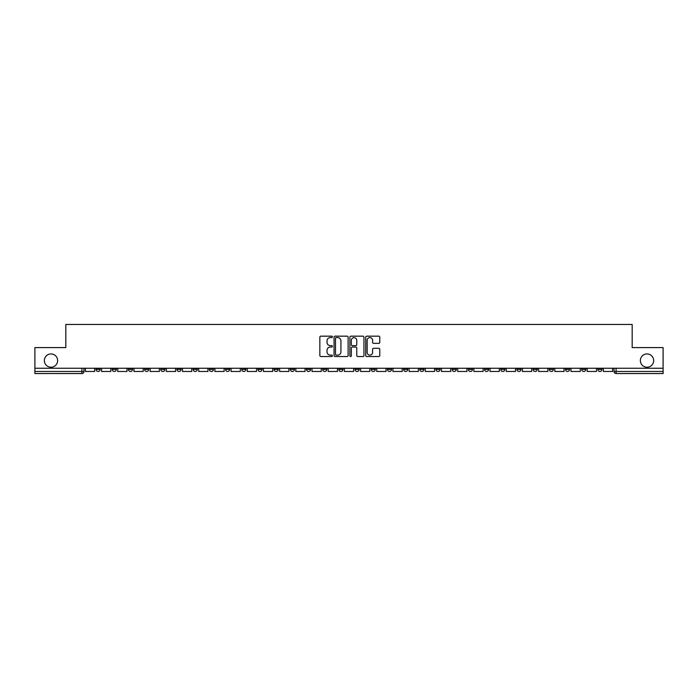 <?xml version="1.0" encoding="UTF-8"?>
<svg xmlns="http://www.w3.org/2000/svg" width="698" height="698" viewBox="0 0 698 698"><rect width="100%" height="100%" fill="white"/><g stroke="black" fill="none" stroke-linecap="round" stroke-linejoin="round"><path stroke-width="1.05" d="M332.396 336.881A0.715 0.715 0 0 0 331.681 336.166L320.862 336.166A1.021 1.021 0 0 0 319.841 337.186L319.841 355.518A1.021 1.021 0 0 0 320.862 356.538L331.681 356.538A0.715 0.715 0 0 0 332.396 355.823A0.715 0.715 0 0 0 331.681 355.116L330.285 355.116A3.263 3.263 0 0 1 327.022 351.853L327.022 350.326A3.263 3.263 0 0 1 330.285 347.063L331.681 347.063A0.715 0.715 0 0 0 332.396 346.356A0.715 0.715 0 0 0 331.681 345.641L330.285 345.641A3.263 3.263 0 0 1 327.022 342.378L327.022 340.851A3.263 3.263 0 0 1 330.285 337.596L331.681 337.596A0.715 0.715 0 0 0 332.396 336.881M640.371 360.569A6.64 6.64 0 0 0 647.02 367.209A6.64 6.64 0 0 0 653.66 360.569A6.64 6.64 0 0 0 647.02 353.93A6.64 6.64 0 0 0 640.371 360.569M44.34 360.569A6.64 6.64 0 0 0 50.98 367.209A6.64 6.64 0 0 0 57.629 360.569A6.64 6.64 0 0 0 50.98 353.93A6.64 6.64 0 0 0 44.34 360.569M533.08 368.247L533.08 369.39L537.233 369.39A2.077 2.077 0 0 1 535.157 371.467A2.077 2.077 0 0 1 533.08 369.39L533.08 368.247M516.895 368.247L516.895 369.39L521.048 369.39A2.077 2.077 0 0 1 518.972 371.467A2.077 2.077 0 0 1 516.895 369.39L516.895 368.247M419.768 368.247L419.768 369.39L423.922 369.39A2.077 2.077 0 0 1 421.845 371.467A2.077 2.077 0 0 1 419.768 369.39L419.768 368.247M403.584 368.247L403.584 369.39L407.728 369.39A2.077 2.077 0 0 1 405.66 371.467A2.077 2.077 0 0 1 403.584 369.39L403.584 368.247M387.39 368.247L387.39 369.39L391.543 369.39A2.077 2.077 0 0 1 389.467 371.467A2.077 2.077 0 0 1 387.39 369.39L387.39 368.247M355.02 368.247L355.02 369.39L359.173 369.39A2.077 2.077 0 0 1 357.097 371.467A2.077 2.077 0 0 1 355.02 369.39L355.02 368.247M322.642 369.39L322.642 368.247L322.642 369.39A2.077 2.077 0 0 0 324.718 371.467A2.077 2.077 0 0 1 322.642 369.39L326.795 369.39A2.077 2.077 0 0 1 324.718 371.467A2.077 2.077 0 0 0 326.795 369.39L326.795 368.247L326.795 369.39M306.457 369.39L306.457 368.247L306.457 369.39A2.077 2.077 0 0 0 308.533 371.467A2.077 2.077 0 0 1 306.457 369.39L310.61 369.39A2.077 2.077 0 0 1 308.533 371.467M290.272 369.39L290.272 368.247L290.272 369.39A2.077 2.077 0 0 0 292.34 371.467A2.077 2.077 0 0 1 290.272 369.39L294.416 369.39A2.077 2.077 0 0 1 292.34 371.467A2.077 2.077 0 0 0 294.416 369.39L294.416 368.247L294.416 369.39M274.078 368.247L274.078 369.39L278.232 369.39A2.077 2.077 0 0 1 276.155 371.467A2.077 2.077 0 0 1 274.078 369.39L274.078 368.247M257.894 368.247L257.894 369.39L262.047 369.39A2.077 2.077 0 0 1 259.97 371.467A2.077 2.077 0 0 1 257.894 369.39L257.894 368.247M241.709 368.247L241.709 369.39L245.853 369.39A2.077 2.077 0 0 1 243.785 371.467A2.077 2.077 0 0 1 241.709 369.39L241.709 368.247M225.515 369.39L225.515 368.247L225.515 369.39A2.077 2.077 0 0 0 227.592 371.467A2.077 2.077 0 0 1 225.515 369.39L229.668 369.39A2.077 2.077 0 0 1 227.592 371.467M193.145 369.39L193.145 368.247L193.145 369.39A2.077 2.077 0 0 0 195.222 371.467A2.077 2.077 0 0 1 193.145 369.39L197.29 369.39A2.077 2.077 0 0 1 195.222 371.467A2.077 2.077 0 0 0 197.29 369.39L197.29 368.247L197.29 369.39M176.952 369.39L176.952 368.247L176.952 369.39A2.077 2.077 0 0 0 179.028 371.467A2.077 2.077 0 0 1 176.952 369.39L181.105 369.39A2.077 2.077 0 0 1 179.028 371.467A2.077 2.077 0 0 0 181.105 369.39L181.105 368.247L181.105 369.39M160.767 369.39L160.767 368.247L160.767 369.39A2.077 2.077 0 0 0 162.843 371.467A2.077 2.077 0 0 1 160.767 369.39L164.92 369.39A2.077 2.077 0 0 1 162.843 371.467A2.077 2.077 0 0 0 164.92 369.39L164.92 368.247L164.92 369.39M144.582 369.39L144.582 368.247L144.582 369.39A2.077 2.077 0 0 0 146.659 371.467A2.077 2.077 0 0 1 144.582 369.39L148.735 369.39A2.077 2.077 0 0 1 146.659 371.467M128.397 369.39L128.397 368.247L128.397 369.39A2.077 2.077 0 0 0 130.465 371.467A2.077 2.077 0 0 1 128.397 369.39L132.541 369.39A2.077 2.077 0 0 1 130.465 371.467A2.077 2.077 0 0 0 132.541 369.39L132.541 368.247L132.541 369.39M112.204 369.39L112.204 368.247L112.204 369.39A2.077 2.077 0 0 0 114.28 371.467A2.077 2.077 0 0 1 112.204 369.39L116.357 369.39A2.077 2.077 0 0 1 114.28 371.467A2.077 2.077 0 0 0 116.357 369.39L116.357 368.247L116.357 369.39M378.77 343.346A1.021 1.021 0 0 0 379.782 342.334L379.782 337.186A1.021 1.021 0 0 0 378.77 336.166L366.747 336.166A1.021 1.021 0 0 0 365.726 337.186L365.726 355.518A1.021 1.021 0 0 0 366.747 356.538L378.77 356.538A1.021 1.021 0 0 0 379.782 355.518L379.782 349.305A1.021 1.021 0 0 0 378.77 348.293L373.622 348.293A1.021 1.021 0 0 0 372.601 349.305L372.601 352.385A2.722 2.722 0 0 1 369.879 355.116A2.722 2.722 0 0 1 367.157 352.385L367.157 340.319A2.722 2.722 0 0 1 369.879 337.596A2.722 2.722 0 0 1 372.601 340.319L372.601 342.334A1.021 1.021 0 0 0 373.622 343.346L378.77 343.346M34.9 368.247L34.9 347.595L65.821 347.595L65.821 324.457L632.179 324.457L632.179 347.595L663.1 347.595L663.1 368.247L34.9 368.247L34.9 371.467L83.978 371.467L83.978 368.247L83.978 371.467A2.077 2.077 0 0 1 81.91 373.543L34.9 373.543L34.9 371.467M348.11 337.186A1.021 1.021 0 0 0 347.089 336.166L335.075 336.166A1.021 1.021 0 0 0 334.054 337.186L334.054 355.518A1.021 1.021 0 0 0 335.075 356.538L347.089 356.538A1.021 1.021 0 0 0 348.11 355.518L348.11 337.186M350.911 336.166L362.925 336.166A1.021 1.021 0 0 1 363.946 337.186L363.946 355.518A1.021 1.021 0 0 1 362.925 356.538L357.786 356.538A1.021 1.021 0 0 1 356.765 355.518L356.765 348.084A1.021 1.021 0 0 0 355.744 347.063L352.333 347.063A1.021 1.021 0 0 0 351.321 348.084L351.321 355.823A0.715 0.715 0 0 1 350.605 356.538A0.715 0.715 0 0 1 349.89 355.823L349.89 337.186A1.021 1.021 0 0 1 350.911 336.166M614.022 368.247L614.022 371.467L663.1 371.467L663.1 373.543L616.09 373.543A2.077 2.077 0 0 1 614.022 371.467A2.077 2.077 0 0 0 616.09 373.543L616.09 368.247M663.1 368.247L663.1 371.467M601.981 368.247L601.981 369.39A2.077 2.077 0 0 1 599.905 371.467A2.077 2.077 0 0 1 597.828 369.39L601.981 369.39M597.828 368.247L597.828 369.39M585.797 368.247L585.797 369.39A2.077 2.077 0 0 1 583.72 371.467A2.077 2.077 0 0 1 581.643 369.39A2.077 2.077 0 0 0 583.72 371.467M581.643 368.247L581.643 369.39L585.797 369.39M569.603 368.247L569.603 369.39A2.077 2.077 0 0 1 567.535 371.467A2.077 2.077 0 0 1 565.459 369.39L569.603 369.39M565.459 368.247L565.459 369.39M553.418 368.247L553.418 369.39A2.077 2.077 0 0 1 551.341 371.467A2.077 2.077 0 0 1 549.265 369.39L553.418 369.39M549.265 368.247L549.265 369.39M537.233 368.247L537.233 369.39M521.048 368.247L521.048 369.39L521.048 368.247M504.855 368.247L504.855 369.39A2.077 2.077 0 0 1 502.778 371.467A2.077 2.077 0 0 1 500.71 369.39L504.855 369.39M500.71 368.247L500.71 369.39M488.67 368.247L488.67 369.39A2.077 2.077 0 0 1 486.593 371.467A2.077 2.077 0 0 1 484.517 369.39L488.67 369.39M484.517 368.247L484.517 369.39M472.485 368.247L472.485 369.39A2.077 2.077 0 0 1 470.408 371.467A2.077 2.077 0 0 1 468.332 369.39L472.485 369.39M468.332 368.247L468.332 369.39M456.291 368.247L456.291 369.39A2.077 2.077 0 0 1 454.215 371.467A2.077 2.077 0 0 1 452.147 369.39L456.291 369.39M452.147 368.247L452.147 369.39M440.106 368.247L440.106 369.39A2.077 2.077 0 0 1 438.03 371.467A2.077 2.077 0 0 1 435.953 369.39L440.106 369.39M435.953 368.247L435.953 369.39M423.922 368.247L423.922 369.39A2.077 2.077 0 0 1 421.845 371.467M407.728 368.247L407.728 369.39M391.543 369.39L391.543 368.247L391.543 369.39A2.077 2.077 0 0 1 389.467 371.467M375.358 368.247L375.358 369.39A2.077 2.077 0 0 1 373.282 371.467A2.077 2.077 0 0 1 371.205 369.39A2.077 2.077 0 0 0 373.282 371.467A2.077 2.077 0 0 0 375.358 369.39L371.205 369.39L371.205 368.247M359.173 369.39L359.173 368.247L359.173 369.39A2.077 2.077 0 0 1 357.097 371.467M342.98 368.247L342.98 369.39A2.077 2.077 0 0 1 340.903 371.467A2.077 2.077 0 0 1 338.827 369.39A2.077 2.077 0 0 0 340.903 371.467M338.827 368.247L338.827 369.39L342.98 369.39M310.61 368.247L310.61 369.39L310.61 368.247M278.232 369.39L278.232 368.247L278.232 369.39A2.077 2.077 0 0 1 276.155 371.467M262.047 369.39L262.047 368.247L262.047 369.39A2.077 2.077 0 0 1 259.97 371.467M245.853 369.39L245.853 368.247L245.853 369.39A2.077 2.077 0 0 1 243.785 371.467M229.668 368.247L229.668 369.39L229.668 368.247M213.483 369.39L213.483 368.247L213.483 369.39A2.077 2.077 0 0 1 211.407 371.467A2.077 2.077 0 0 1 209.33 369.39L213.483 369.39A2.077 2.077 0 0 1 211.407 371.467M209.33 368.247L209.33 369.39M148.735 368.247L148.735 369.39L148.735 368.247M100.172 368.247L100.172 369.39A2.077 2.077 0 0 1 98.095 371.467A2.077 2.077 0 0 1 96.019 369.39A2.077 2.077 0 0 0 98.095 371.467A2.077 2.077 0 0 0 100.172 369.39L100.172 368.247M96.019 368.247L96.019 369.39L100.172 369.39M81.91 368.247L81.91 373.543A2.077 2.077 0 0 0 83.978 371.467M336.192 337.596A0.715 0.715 0 0 0 335.476 338.312L335.476 354.401A0.715 0.715 0 0 0 336.192 355.116L337.666 355.116A3.263 3.263 0 0 0 340.929 351.853L340.929 340.851A3.263 3.263 0 0 0 337.666 337.596L336.192 337.596M356.765 340.371A2.722 2.722 0 0 0 354.043 337.649A2.722 2.722 0 0 0 351.321 340.371L351.321 344.62A1.021 1.021 0 0 0 352.333 345.641L355.744 345.641A1.021 1.021 0 0 0 356.765 344.62L356.765 340.371M94.614 368.247L94.614 371.467L85.383 371.467L85.383 368.247M110.808 368.247L110.808 371.467L101.568 371.467L101.568 368.247M126.992 368.247L126.992 371.467L117.761 371.467L117.761 368.247M143.177 368.247L143.177 371.467L133.946 371.467L133.946 368.247M159.371 368.247L159.371 371.467L150.131 371.467L150.131 368.247M175.556 368.247L175.556 371.467L166.316 371.467L166.316 368.247M191.741 368.247L191.741 371.467L182.51 371.467L182.51 368.247M207.934 368.247L207.934 371.467L198.694 371.467L198.694 368.247M224.119 368.247L224.119 371.467L214.879 371.467L214.879 368.247M240.304 368.247L240.304 371.467L231.073 371.467L231.073 368.247M256.489 368.247L256.489 371.467L247.258 371.467L247.258 368.247M272.682 368.247L272.682 371.467L263.443 371.467L263.443 368.247M288.867 368.247L288.867 371.467L279.636 371.467L279.636 368.247M305.052 368.247L305.052 371.467L295.821 371.467L295.821 368.247M321.246 368.247L321.246 371.467L312.006 371.467L312.006 368.247M337.431 368.247L337.431 371.467L328.191 371.467L328.191 368.247M353.616 368.247L353.616 371.467L344.384 371.467L344.384 368.247M369.809 368.247L369.809 371.467L360.569 371.467L360.569 368.247M385.994 368.247L385.994 371.467L376.754 371.467L376.754 368.247M402.179 368.247L402.179 371.467L392.948 371.467L392.948 368.247M418.364 368.247L418.364 371.467L409.133 371.467L409.133 368.247M434.557 368.247L434.557 371.467L425.318 371.467L425.318 368.247M450.742 368.247L450.742 371.467L441.511 371.467L441.511 368.247M466.927 368.247L466.927 371.467L457.696 371.467L457.696 368.247M483.121 368.247L483.121 371.467L473.881 371.467L473.881 368.247M499.306 368.247L499.306 371.467L490.066 371.467L490.066 368.247M515.49 368.247L515.49 371.467L506.259 371.467L506.259 368.247M531.684 368.247L531.684 371.467L522.444 371.467L522.444 368.247M547.869 368.247L547.869 371.467L538.629 371.467L538.629 368.247M564.054 368.247L564.054 371.467L554.823 371.467L554.823 368.247M580.239 368.247L580.239 371.467L571.008 371.467L571.008 368.247M596.432 368.247L596.432 371.467L587.192 371.467L587.192 368.247M612.617 368.247L612.617 371.467L603.386 371.467L603.386 368.247"/></g></svg>
